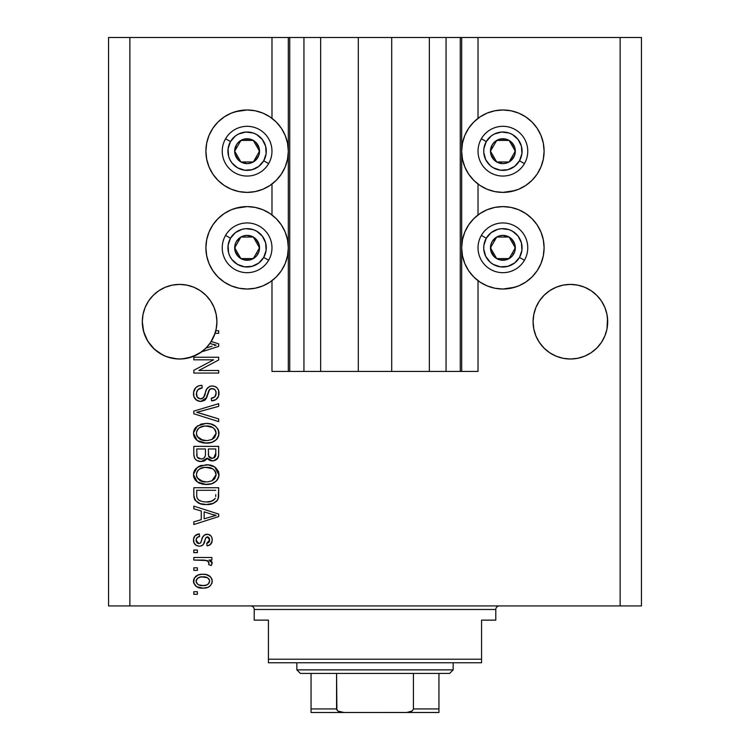 <?xml version="1.0" encoding="UTF-8"?>
<svg xmlns="http://www.w3.org/2000/svg" width="750" height="750" viewBox="0 0 750 750"><rect width="100%" height="100%" fill="white"/><g stroke="black" fill="none" stroke-linecap="round" stroke-linejoin="round"><path stroke-width="1.12" d="M289.631 371.447L271.978 371.447L271.978 280.678L271.978 371.447L288.319 371.447L288.319 37.5L271.978 37.5L271.978 118.322L271.978 37.5L129.872 37.5L129.872 605.925L620.128 605.925L620.128 37.5L461.681 37.5L461.681 371.447L460.266 371.447L460.266 37.5L391.697 37.5L391.697 371.447L358.303 371.447L358.303 37.5L289.734 37.5L289.734 371.447L288.319 371.447L288.319 37.5L289.734 37.5L289.734 371.447L303.947 371.447L303.947 37.5L303.947 371.447L320.644 371.447L320.644 37.5L320.644 371.447L358.303 371.447L358.303 37.5L391.697 37.5L391.697 371.447L429.356 371.447L429.356 37.5L429.356 371.447L446.053 371.447L446.053 37.5L446.053 371.447L460.266 371.447L289.734 371.447M271.978 214.95L271.978 184.05L271.978 214.95M289.631 37.5L129.872 37.5L129.872 605.925L108.553 605.925L108.553 37.5L108.553 605.925L641.447 605.925L620.128 605.925L620.128 37.5L641.447 37.5L641.447 605.925L641.447 37.5L478.022 37.5L478.022 118.322L478.022 37.5L460.266 37.5L460.266 371.447M460.369 37.5L461.681 37.5L461.681 371.447L478.022 371.447L478.022 280.678L478.022 371.447L460.369 371.447M478.022 214.95L478.022 184.05L478.022 214.95M460.266 37.5L289.734 37.5M205.997 295.35A37.303 37.303 0 0 0 193.884 287.25L200.325 290.691L193.884 287.25L186.881 285.122A37.303 37.303 0 0 0 186.9 285.131L179.606 284.409A37.303 37.303 0 0 0 179.588 284.409M145.153 307.416A37.303 37.303 0 0 0 145.134 307.453L148.594 300.984L153.225 295.331L148.594 300.984L153.225 295.331L158.878 290.691L153.225 295.331L158.878 290.691L165.328 287.25L172.331 285.122L165.328 287.25L158.878 290.691L165.328 287.25A37.303 37.303 0 0 0 153.216 295.35M165.328 287.25L158.878 290.691L165.328 287.25L172.331 285.122L179.606 284.409L186.881 285.122L179.606 284.409L186.881 285.122L193.884 287.25L200.325 290.691L193.884 287.25L200.325 290.691L205.978 295.331L210.619 300.984L214.069 307.434L216.188 314.438A37.303 37.303 0 0 0 216.188 314.419L214.069 307.434A37.303 37.303 0 0 0 214.059 307.416M172.331 285.122L179.606 284.409L186.881 285.122L193.884 287.25L200.325 290.691L205.978 295.331L210.619 300.984L214.069 307.434L216.188 314.438L216.909 321.713A37.303 37.303 0 0 1 215.794 330.75L218.681 330.75L218.681 333.337L215.053 333.337A37.303 37.303 0 0 1 211.237 341.484L218.681 343.866L218.681 346.378L201.591 351.844L192.581 356.681L182.587 358.894L177.459 358.95L167.428 356.972L162.703 354.966L154.303 349.125L147.806 341.212L143.709 331.847L142.303 321.713A37.303 37.303 0 0 1 179.606 284.409A37.303 37.303 0 0 1 216.909 321.713L216.188 328.988L214.069 335.981L210.619 342.431L205.978 348.084L200.325 352.725L193.884 356.175L186.881 358.294L179.606 359.016L172.331 358.294L165.328 356.175L158.878 352.725L153.225 348.084L148.594 342.431L145.144 335.981L143.016 328.988L142.303 321.713L143.016 314.438A37.303 37.303 0 0 0 143.016 314.438L145.144 307.434L143.016 314.438L145.144 307.434L148.594 300.984L145.144 307.434M570.413 284.409A37.303 37.303 0 0 0 570.375 284.409L577.669 285.122L584.672 287.25L591.122 290.691L584.672 287.25L577.669 285.122L570.394 284.409L577.669 285.122L570.394 284.409L577.669 285.122L584.672 287.25L591.122 290.691L584.672 287.25L591.122 290.691L596.794 295.35A37.303 37.303 0 0 0 584.672 287.25L591.122 290.691L596.775 295.331L601.406 300.984L604.856 307.434A37.303 37.303 0 0 0 604.847 307.416M535.941 307.416A37.303 37.303 0 0 0 535.922 307.453L539.381 300.984L544.022 295.331L539.381 300.984L544.022 295.331L549.675 290.691L544.022 295.331L549.675 290.691L556.116 287.25L563.119 285.122A37.303 37.303 0 0 0 563.091 285.131L556.116 287.25L549.675 290.691L556.116 287.25A37.303 37.303 0 0 0 544.003 295.35M596.775 295.331L601.406 300.984L604.856 307.434L606.984 314.438A37.303 37.303 0 0 0 606.975 314.419L604.856 307.434L606.984 314.438L607.697 321.713L607.519 318.056L606.984 328.988L604.856 335.981L601.406 342.431L596.775 348.084L591.122 352.725L584.672 356.175L577.669 358.294L570.394 359.016L563.119 358.294L556.116 356.175L549.675 352.725L544.022 348.084L539.381 342.431L535.931 335.981L533.812 328.988L533.091 321.713A37.303 37.303 0 0 1 570.394 284.409A37.303 37.303 0 0 1 607.697 321.713L606.984 328.988L604.856 335.981L601.406 342.431L596.775 348.084L591.122 352.725L584.672 356.175L577.669 358.294L570.394 359.016L563.119 358.294L556.116 356.175L549.675 352.725L544.022 348.084L539.381 342.431L535.931 335.981L533.812 328.988L533.091 321.713L533.812 314.438A37.303 37.303 0 0 0 533.812 314.438L535.931 307.434L533.812 314.438L535.931 307.434L539.381 300.984L535.931 307.434M533.269 318.056L533.812 314.438M216.731 325.369L216.909 322.05M514.856 190.622L502.894 192.394A41.212 41.212 0 0 1 461.681 151.181A41.212 41.212 0 0 1 502.894 109.978L510.938 110.766L516.141 112.162M514.856 287.25L502.894 289.022A41.212 41.212 0 0 1 461.681 247.819A41.212 41.212 0 0 1 502.894 206.606A41.212 41.212 0 0 1 544.106 247.819A41.212 41.212 0 0 1 502.894 289.022L494.859 288.234L487.125 285.891L480 282.084L473.756 276.956L468.628 270.712L464.822 263.588L462.478 255.853L461.681 247.819L462.478 239.775L464.822 232.041L468.628 224.925L473.756 218.672L480 213.553L487.125 209.747L494.859 207.394L502.894 206.606L510.938 207.394L516.141 208.791M235.144 111.75L247.106 109.978A41.212 41.212 0 0 1 288.319 151.181A41.212 41.212 0 0 1 247.106 192.394A41.212 41.212 0 0 1 205.894 151.181A41.212 41.212 0 0 1 247.106 109.978L255.141 110.766L262.875 113.109L270 116.916L276.244 122.044L281.372 128.287L285.178 135.412L287.522 143.147L288.319 151.181L287.522 159.225L285.178 166.959L281.372 174.075L276.244 180.328L270 185.447L262.875 189.253L255.141 191.606L247.106 192.394L239.062 191.606L233.859 190.209M235.144 208.378L247.106 206.606A41.212 41.212 0 0 1 288.319 247.819A41.212 41.212 0 0 1 247.106 289.022L239.062 288.234L233.859 286.837M556.116 287.25L549.675 290.691L556.116 287.25L563.119 285.122L570.394 284.409L563.119 285.122M193.819 359.822L213.609 359.822L193.819 359.822L193.819 357.234L218.681 357.234L218.681 359.991L198.863 370.481L218.681 370.481L218.681 373.059L193.819 373.059L193.819 370.294L213.609 359.822L193.819 370.294L193.819 373.059L218.681 373.059L218.681 370.481L198.863 370.481L218.681 359.991L218.681 357.234L193.819 357.234L193.819 359.822L193.819 357.234L218.681 357.234L218.681 359.991M200.738 401.484L196.5 400.191L193.903 396.609L193.613 391.997L195.806 387.609L198.619 385.884L201.891 385.331L202.209 387.919L198 389.625L196.491 392.719L197.184 397.05L200.194 398.878L203.484 397.641L206.738 389.016L209.634 386.466L212.194 385.978L214.931 386.475L217.209 388.05L218.606 390.441L218.55 396.15L215.85 399.637L211.575 400.837L211.256 398.25L214.838 396.881L216.103 393.281L215.625 390.731L214.566 389.372L211.453 388.603L208.987 390.253L205.706 399.262L204.319 400.519L200.738 401.484L206.672 397.65L209.606 389.381L212.137 388.566C214.819 388.903 216.15 390.478 216.103 393.281C215.981 396.366 214.369 398.025 211.256 398.25L211.575 400.837C216.3 400.472 218.775 397.922 219.009 393.197C218.841 388.762 216.572 386.353 212.194 385.978C208.294 386.409 206.016 388.641 205.359 392.691C205.116 396.056 203.55 398.128 200.662 398.897C197.794 398.541 196.369 396.863 196.397 393.872C196.631 390.234 198.572 388.247 202.209 387.919L201.891 385.331C196.622 385.65 193.819 388.416 193.491 393.647L193.491 393.647C193.631 398.409 196.041 401.025 200.738 401.484M200.644 413.391L218.681 418.922L218.681 421.613L193.819 413.775L193.819 411.103L218.681 403.669L218.681 406.331L196.725 412.303L218.681 418.922L218.681 421.613L218.681 418.922L196.725 412.303L218.681 406.331L218.681 403.669L193.819 411.103L193.819 413.775L193.819 411.103L218.681 403.669L218.681 406.331L200.634 411.309M193.491 433.294L194.494 429.131L195.759 427.378L201.45 424.031L205.922 423.441L210.488 423.9L215.653 426.3L218.381 429.938L218.737 435.544L216.328 439.678L211.781 442.35L205.041 443.109L199.322 441.806L196.463 439.931L194.466 437.428L193.491 433.294L197.297 440.616L206.222 443.147C213.459 443.334 217.716 440.053 219.009 433.312C217.678 426.431 213.319 423.15 205.922 423.441L197.391 425.963L193.509 432.75L193.509 433.828M193.509 475.172L193.734 472.491L195.759 468.722L200.381 465.722L208.219 464.887L214.725 466.95L218.381 471.281L218.934 475.772L217.894 478.969L216.328 481.013L211.781 483.684L205.041 484.453L199.322 483.15L196.463 481.275L194.466 478.772L193.491 474.637L197.297 481.95L206.222 484.481C213.459 484.669 217.716 481.397 219.009 474.647C217.678 467.775 213.319 464.484 205.922 464.784L197.4 467.297L193.509 474.094M193.819 508.819L201.244 510.984L193.819 508.819L193.819 506.128L218.681 514.069L218.681 516.581L193.819 524.531L193.819 521.85L201.244 519.675L201.244 510.984L201.244 519.675L193.819 521.85L193.819 524.531L218.681 516.581L218.681 514.069L193.819 506.128L193.819 508.819L193.819 506.128L218.681 514.069L218.681 516.581L193.819 524.531L193.819 521.85M197.372 594.291L193.819 594.291L193.819 591.712L197.372 591.712L197.372 594.291L197.372 591.712L193.819 591.712L193.819 594.291L193.819 591.712L197.372 591.712L197.372 594.291L193.819 594.291L197.372 594.291M256.462 207.684L262.65 209.653M262.875 209.747L270 213.553L276.244 218.672L281.372 224.925L285.178 232.041L287.522 239.775L288.319 247.819L287.522 255.853L285.178 263.588L281.372 270.712L276.244 276.956L270 282.084L262.875 285.891L255.141 288.234L247.106 289.022A41.212 41.212 0 0 1 205.894 247.819A41.212 41.212 0 0 1 247.106 206.606L255.141 207.394L262.875 209.747L270 213.553M261.619 286.388L255.141 288.234M239.062 288.234L231.337 285.891L224.213 282.084L217.969 276.956L212.841 270.712L210.141 266.044M217.969 276.956L212.841 270.712L209.034 263.588L206.691 255.853L205.894 247.819L206.691 239.775L209.034 232.041L212.841 224.925L217.969 218.672L224.213 213.553L228.872 210.853M256.462 111.047L262.65 113.016M261.619 189.75L255.141 191.606M239.062 191.606L231.337 189.253L224.213 185.447L217.969 180.328L212.841 174.075L210.141 169.416M217.969 180.328L212.841 174.075L209.034 166.959L206.691 159.225L205.894 151.181L206.691 143.147L209.034 135.412L212.841 128.287L217.969 122.044L224.213 116.916L228.872 114.225M493.538 287.953L487.35 285.984M488.381 209.25L494.859 207.394M510.938 207.394L518.663 209.747L525.788 213.553L532.031 218.672L537.159 224.925L539.859 229.584M532.031 218.672L537.159 224.925L540.966 232.041L543.309 239.775L544.106 247.819L543.309 255.853L540.966 263.588L537.159 270.712L532.031 276.956L525.788 282.084L521.128 284.775M493.538 191.316L487.35 189.347M487.125 189.253L480 185.447L473.756 180.328L468.628 174.075L464.822 166.959L462.478 159.225L461.681 151.181L462.478 143.147L464.822 135.412L468.628 128.287L473.756 122.044L480 116.916L487.125 113.109L494.859 110.766L502.894 109.978A41.212 41.212 0 0 1 544.106 151.181A41.212 41.212 0 0 1 502.894 192.394L494.859 191.606L487.125 189.253L480 185.447M488.381 112.613L494.859 110.766M510.938 110.766L518.663 113.109L525.788 116.916L532.031 122.044L537.159 128.287L539.859 132.956M532.031 122.044L537.159 128.287L540.966 135.412L543.309 143.147L544.106 151.181L543.309 159.225L540.966 166.959L537.159 174.075L532.031 180.328L525.788 185.447L521.128 188.147M203.044 588.159L196.622 586.744L193.688 582.863L194.306 578.081L198.028 575.025L202.041 574.284L206.119 574.566L210.441 576.769L212.034 579.591L212.034 582.816L210.469 585.6L207.806 587.381L203.044 588.159C208.247 588.375 211.303 586.059 212.222 581.213C211.284 576.3 208.162 573.994 202.856 574.275C197.569 574.003 194.447 576.319 193.491 581.213L193.491 581.213C194.475 586.181 197.653 588.497 203.044 588.159L203.859 588.141M197.372 570.394L193.819 570.394L193.819 567.816L197.372 567.816L197.372 570.394L197.372 567.816L193.819 567.816L193.819 570.394L193.819 567.816L197.372 567.816L197.372 570.394L193.819 570.394L197.372 570.394M206.878 560.522L193.819 560.062L193.819 557.475L211.903 557.475L211.903 560.062L209.016 560.062L212.147 562.528L211.256 565.547L208.669 564.581L208.95 562.416L208.031 561.047L203.194 560.062L206.888 560.522L208.997 562.828L208.669 564.581L211.256 565.547L212.222 563.109L209.016 560.062L211.903 560.062L211.903 557.475L193.819 557.475L193.819 560.062L193.819 557.475L211.903 557.475L211.903 560.062M197.372 552.628L193.819 552.628L193.819 550.05L197.372 550.05L197.372 552.628L197.372 550.05L193.819 550.05L193.819 552.628L193.819 550.05L197.372 550.05L197.372 552.628L193.819 552.628L197.372 552.628M199.322 546.169L196.369 545.484L194.044 542.972L193.575 538.884L195.056 535.744L199.303 533.897L199.631 536.484L197.025 537.591L196.078 540.234L196.978 542.822L198.881 543.591L200.625 542.869L202.65 537.3L204.562 534.9L208.153 534.319L210.928 535.903L211.941 537.806L212.156 541.05L210.131 544.8L207.056 545.85L206.738 543.263L208.903 542.297L209.644 540.047L209.213 537.909L207.431 536.803L205.809 537.844L203.269 544.584L201.487 545.831L199.322 546.169C202.603 545.887 204.459 544.003 204.891 540.525L205.931 537.628L207.431 536.803L209.644 540.047L206.738 543.263L207.056 545.85C210.441 545.372 212.166 543.403 212.222 539.953C212.175 536.475 210.459 534.562 207.066 534.225C203.812 534.853 201.966 536.962 201.525 540.562L200.522 543L198.881 543.591L196.078 540.234C196.181 537.994 197.363 536.737 199.631 536.484L199.303 533.897C195.619 534.366 193.678 536.419 193.491 540.066L193.491 540.056C193.631 543.853 195.572 545.887 199.322 546.169L199.322 546.169M193.819 495.047C194.831 501.806 199.022 504.956 206.391 504.506L200.203 503.644L195.225 500.381L193.856 496.163L193.819 487.716L218.681 487.716L218.597 496.725L217.444 500.25L213.281 503.362L206.391 504.506C211.678 504.919 215.625 502.969 218.222 498.684L218.681 487.716L193.819 487.716L193.819 495.047L193.819 487.716L218.681 487.716M193.819 454.031C193.856 458.841 196.284 461.344 201.122 461.559L196.809 460.481L194.691 458.391L193.828 454.781L193.819 446.372L218.681 446.372L218.616 455.391L217.144 458.953L214.987 460.416L211.659 460.866L208.791 459.816L207.216 458.137L204.722 460.791L201.122 461.559L207.216 458.137L212.428 460.912C216.572 460.538 218.663 458.259 218.681 454.088L218.681 446.372L193.819 446.372L193.819 454.031L193.819 446.372L218.681 446.372L218.681 454.088M129.872 37.5L108.553 37.5L129.872 37.5M231.337 285.891L224.213 282.084M209.034 263.588L206.691 255.853M206.691 239.775L209.034 232.041L212.841 224.925L217.969 218.672M224.213 213.553L231.337 209.747L239.062 207.394M270 282.084L262.875 285.891M231.337 189.253L224.213 185.447M209.034 166.959L206.691 159.225M206.691 143.147L209.034 135.412L212.841 128.287L217.969 122.044M224.213 116.916L231.337 113.109L239.062 110.766M262.875 113.109L270 116.916M270 185.447L262.875 189.253M518.663 209.747L525.788 213.553M540.966 232.041L543.309 239.775M543.309 255.853L540.966 263.588L537.159 270.712L532.031 276.956M525.788 282.084L518.663 285.891L510.938 288.234M487.125 285.891L480 282.084M480 213.553L487.125 209.747M518.663 113.109L525.788 116.916M540.966 135.412L543.309 143.147M543.309 159.225L540.966 166.959L537.159 174.075L532.031 180.328M525.788 185.447L518.663 189.253L510.938 191.606M480 116.916L487.125 113.109M193.537 580.359L193.688 579.581M193.959 578.775L194.288 578.1M195.309 576.769L196.556 575.747M199.641 574.566L201.206 574.341M205.959 574.538L209.166 575.737M207.384 574.903L208.191 575.212M209.194 575.747L210.412 576.741M211.284 577.828L212.184 580.397M211.894 579.103L212.175 580.359M212.213 580.8L212.213 581.625M212.175 582.056L212.044 582.788M212.034 582.825L211.762 583.641M212.034 582.816L210.497 585.572M210.459 585.619L209.25 586.631M206.259 587.841L204.656 588.084M201.394 588.094L202.209 588.141M198.159 587.456L197.475 587.184M195.338 585.741L197.344 587.128M193.875 583.462L193.688 582.872M193.688 582.853L193.537 582.084M193.509 581.634L193.509 580.8M203.972 576.891L202.866 576.853C206.456 576.553 208.716 577.978 209.644 581.147C208.772 584.4 206.512 585.872 202.866 585.572L206.559 585.047M198.506 584.766L202.866 585.572C199.284 585.881 197.016 584.447 196.078 581.278L197.569 584.156M198.45 577.688L200.606 577.022L197.513 578.316L196.078 581.278C196.95 578.025 199.219 576.544 202.866 576.853L199.978 577.144M199.941 577.153L200.606 577.022L199.941 577.153M208.397 583.941L209.644 581.147L208.941 579.066L209.4 579.891M208.941 579.066L207.619 577.884M208.162 578.269L206.794 577.472M207.225 577.669L201.741 576.891M206.222 585.15L208.088 584.203M207.272 584.728L209.269 582.788M198.441 577.697L197.644 578.212M211.106 561.15L211.912 561.994M211.256 565.547L208.669 564.581L208.95 562.416L208.669 564.581M207.675 560.822L206.888 560.522M193.819 560.062L204.122 560.091M193.837 537.75L194.062 537.169M194.325 536.681L194.672 536.184M195.056 535.744L195.769 535.153M195.806 535.134L196.397 534.778M197.016 534.497L198.15 534.122M199.303 533.897L199.631 536.484L197.053 537.562M196.153 539.363L196.163 541.238M198.066 543.478L200.353 543.141M200.709 542.728L201.328 541.2M201.328 541.191L201.516 540.562M201.853 539.503L202.134 538.641M202.162 538.566L202.584 537.459M203.166 536.287L204.562 534.9L207.075 534.225M205.2 534.572L206.081 534.309M209.203 534.628L210.141 535.163M212.156 541.041L212.203 540.506M211.922 542.147L211.519 543.131M210.928 544.041L208.153 545.653M207.056 545.85L206.738 543.263L207.919 542.972M208.903 542.297L209.475 541.266M209.503 541.191L209.616 539.494M209.438 538.453L209.213 537.909M207.975 536.878L205.809 537.844M205.706 538.078L205.284 539.259M205.181 539.559L205.931 537.628M204.572 541.566L204 543.188M203.812 543.638L203.569 544.134L203.812 543.638M203.372 544.453L202.472 545.325M201.741 545.728L201.197 545.925M196.631 545.616L195.028 544.453M195.797 545.128L194.447 543.722M194.297 543.488L194.053 542.981M193.828 542.391L193.575 541.247M197.034 534.487L195.825 535.125M193.491 540.066L193.509 540.656M205.144 539.681L205.416 538.837M198.881 543.591L197.072 542.925M196.284 541.697L196.125 540.975M212.072 516.413L216.094 515.325L211.387 514.172L216.094 515.325L214.622 515.691M204.15 511.828L211.387 514.172L204.15 511.828L204.15 518.822L204.15 511.828M216.094 515.325L204.15 518.822L216.094 515.325M218.597 496.716L218.681 494.728M218.578 496.941L218.466 497.709M217.444 500.25L216.3 501.544M214.838 502.594L211.031 504.056M209.925 504.262L208.2 504.45M205.069 504.478L204.216 504.422M203.259 504.319L204.15 504.412M200.166 503.634L199.369 503.334M195.206 500.363L194.859 499.8M194.662 499.425L194.288 498.459M194.259 498.375L193.997 497.25M193.969 497.119L193.828 495.6M198.891 503.137L201.928 504.103M215.691 496.453L215.775 494.662M214.603 499.247L215.287 498.178C213.131 501.028 210.178 502.275 206.419 501.928L211.434 501.262L214.603 499.247L210.816 501.45M202.575 501.572L203.531 501.741M199.903 500.747L200.344 500.934C197.709 499.763 196.5 497.7 196.725 494.738L196.725 490.303L215.775 490.303L196.725 490.303L196.725 494.738M196.922 496.988L197.203 498.009M197.419 498.516L199.05 500.278M198.15 499.538L198.666 500.006M198.787 500.091L201.816 501.403M198.338 466.688L199.341 466.163M200.475 465.684L201.45 465.375M208.275 464.897L210.45 465.225M214.819 467.016L218.991 475.219M218.737 476.878L218.391 477.928M217.172 480.075L216.347 481.003M214.819 482.231L214.256 482.578M211.791 483.684L211.013 483.919M210.712 483.994L209.597 484.219M208.463 484.378L207.384 484.453M205.05 484.453L206.222 484.481M203.822 484.359L201.562 483.938M200.053 483.45L198.703 482.841M195.759 480.581L194.475 478.791M194.447 478.725L193.734 476.803M193.716 476.719L193.575 475.931M193.566 473.372L193.716 472.547M193.734 472.462L194.484 470.484M194.512 470.438L195.741 468.741M193.734 472.491L193.547 473.559M216.947 480.347L217.894 478.969M218.991 474.075L218.944 473.503M218.737 472.369L218.381 471.281M214.913 478.397L216.103 474.675L214.716 470.559L212.728 468.816L205.884 467.372C211.622 466.969 215.025 469.406 216.103 474.675L211.922 480.825L214.35 479.1M214.322 479.137L211.922 480.825L207.741 481.847M197.269 477.909L200.531 480.834L206.297 481.903C200.738 482.184 197.438 479.756 196.397 474.619L197.269 477.909L202.959 481.603M201.909 481.35L200.906 480.994M199.547 468.984L197.231 471.422L196.397 474.619C197.372 469.622 200.531 467.203 205.884 467.372L203.194 467.587M199.509 469.012L204.216 467.447L200.503 468.441M196.603 476.316L196.875 477.122M198.244 470.081L197.822 470.569M197.231 471.422L196.613 472.941M218.672 454.772L218.409 456.637M218.194 457.303L217.941 457.856M217.903 457.922L213.731 460.791M210.984 460.763L209.512 460.247M209.438 460.209L208.847 459.853M208.2 459.337L207.516 458.569M206.775 458.981L204.769 460.763M203.691 461.203L202.997 461.381M199.612 461.447L198.169 461.1M197.934 461.016L195.609 459.572M196.791 460.472L194.7 458.4M193.884 455.522L193.828 454.791M205.444 453.722L205.434 454.209L205.444 453.722C205.659 456.947 204.206 458.691 201.094 458.972C204.206 458.691 205.659 456.947 205.444 453.722L205.444 448.959L205.444 453.722M205.369 455.194L205.434 454.209M198.366 458.278L201.094 458.972L197.363 457.247M215.7 455.034L215.775 453.188C216.169 456.272 214.922 457.987 212.025 458.325L214.622 457.509L215.644 455.494M210.9 458.212L212.025 458.325L208.584 456.066L208.35 448.959L215.775 448.959L215.775 453.188L215.775 448.959L208.35 448.959L208.584 456.066L210.741 458.175M213.75 458.025L215.775 453.188M209.072 457.041L209.878 457.819M196.725 448.959L205.444 448.959L196.725 448.959L197.034 456.591L196.725 448.959M197.672 457.659L199.238 458.691L202.078 458.897L203.878 458.166L205.209 456.159M196.819 455.681L197.034 456.591M208.35 453.525L208.387 454.8M208.584 456.066L208.791 456.581M209.887 457.819L211.463 458.297M212.025 458.325L212.944 458.25M200.475 424.35L201.422 424.041M208.275 423.553L210.497 423.9M214.828 425.681L217.875 428.906M218.737 431.044L218.991 432.731M219.009 433.312L218.991 433.875M218.737 435.544L218.391 436.603M217.894 437.625L216.947 439.012M217.172 438.731L216.347 439.669M215.606 440.316L214.256 441.234M213.047 441.863L211.013 442.575M210.666 442.659L209.606 442.875M208.463 443.034L207.384 443.119M203.812 443.016L201.581 442.603M200.053 442.116L198.703 441.497M195.759 439.247L194.475 437.447M194.447 437.391L193.734 435.459M193.716 435.384L193.575 434.559M193.566 432.037L193.716 431.203M193.734 431.147L194.484 429.15M194.512 429.094L195.769 427.369M215.653 426.3L214.725 425.616M214.913 437.062L216.103 433.331L214.716 429.216L212.728 427.481L205.884 426.028C211.622 425.625 215.025 428.062 216.103 433.331L211.922 439.481L214.35 437.766M214.322 437.794L211.922 439.481L207.741 440.503M197.269 436.575L200.531 439.491L206.297 440.559C200.738 440.85 197.438 438.412 196.397 433.275L197.269 436.575L202.959 440.269M201.909 440.006L200.906 439.659M199.547 427.65L197.231 430.078L196.397 433.275C197.372 428.278 200.531 425.869 205.884 426.028L203.194 426.244M199.509 427.669L204.216 426.103L200.503 427.097M216.028 434.325L216.047 432.45M196.603 434.981L196.875 435.778M198.244 428.747L197.822 429.225M193.819 413.775L218.681 421.613L193.819 413.775M198.966 411.75L200.644 411.3M193.613 391.969L194.025 390.375M195.769 387.647L196.809 386.784M198.666 385.866L199.397 385.65M201.891 385.331L202.209 387.919L201.638 387.984L202.209 387.919M201.628 387.984L201.066 388.078M199.941 388.378L198 389.625M198.853 388.903L198.019 389.597M197.306 390.525L196.8 391.556M196.781 391.594L196.453 394.791M196.481 395.016L196.772 396.225M200.194 398.878L201.188 398.869M201.722 398.775L203.306 397.838M203.747 397.275L204.047 396.741M205.359 392.691L204.441 395.747M206.438 389.597L206.728 389.016M207.506 387.956L209.644 386.456M210.075 386.297L211.537 386.006M212.888 386.006L212.194 385.978M213.562 386.091L214.275 386.25M214.931 386.475L216.309 387.244M215.644 386.812L216.384 387.3M218.044 389.175L218.503 390.15M218.606 390.431L218.916 391.809M219.009 393.197L218.981 392.503M218.55 396.15L217.838 397.65M215.859 399.628L214.678 400.238M213.778 400.528L213.131 400.678M211.575 400.837L211.256 398.25L212.606 398.044M215.522 395.944L216.037 394.266M216.047 394.219L216.056 392.419M215.906 391.556L215.7 390.909M212.128 388.566L210.825 388.725M210.159 388.988L209.606 389.381M208.978 390.253L208.763 390.741M207.741 394.209L207.394 395.503M207.066 396.591L206.888 397.106M206.672 397.65L206.241 398.484M206.044 398.803L205.106 399.909M205.041 399.956L204.347 400.5M199.219 401.344L195.459 399.3M195.347 399.178L194.259 397.547M193.716 395.906L193.594 395.231M198.619 385.884L197.747 386.25M194.934 388.612L194.419 389.466M207.394 395.512L207.956 393.328M208.106 392.728L208.275 392.128M211.744 398.203L211.256 398.25M218.906 394.688L218.981 393.947M205.734 391.434L205.547 392.053M218.681 370.481L218.681 373.059L193.819 373.059L193.819 370.294M218.681 343.866L218.681 346.378L218.681 343.866L211.237 341.484A37.303 37.303 0 0 1 209.897 343.491L216.094 345.122L214.622 345.487M212.072 346.209L206.025 348.047A37.303 37.303 0 0 1 201.591 351.844L218.681 346.378M213.722 344.625L209.897 343.491A37.303 37.303 0 0 1 206.025 348.047L210.984 346.537M218.681 330.75L215.794 330.75A37.303 37.303 0 0 1 215.053 333.337L218.681 333.337L218.681 330.75L218.681 333.337M199.547 585.159L203.438 585.562M209.475 582.263L209.597 580.594M196.744 579.15L196.237 580.163M196.116 580.716L196.116 581.841M196.256 582.375L196.481 582.891M204.103 501.806L205.65 501.909M206.419 501.928L207.694 501.9M211.434 501.262L212.597 500.775M213.038 500.531L213.675 500.109M216.028 475.65L216.047 473.784M215.887 472.913L215.606 472.078M215.222 471.281L214.716 470.559M207.647 467.428L204.216 467.447M196.397 474.619L196.453 475.472M204.581 481.828L207.019 481.884M196.725 454.088L196.781 455.353M197.166 456.881L198.131 458.109M215.887 431.578L215.606 430.734M215.222 429.947L214.716 429.216M207.647 426.094L204.216 426.103M197.231 430.078L196.603 431.625M196.397 433.275L196.453 434.137M204.581 440.494L207.019 440.55M214.547 345.506L216.094 345.122L214.903 344.897M201.591 351.844L205.978 348.084L210.619 342.431L215.053 333.337A37.303 37.303 0 0 1 142.303 321.713L142.481 325.369M606.984 314.438L607.519 318.056M216.188 314.438L216.731 318.056M142.481 318.056L143.016 314.438M143.016 328.988A37.303 37.303 0 0 0 143.025 329.006L145.134 335.972A37.303 37.303 0 0 0 145.153 336.009M153.225 348.084L153.216 348.075A37.303 37.303 0 0 0 162.666 354.947M162.741 354.984A37.303 37.303 0 0 0 165.328 356.175L167.306 356.925M162.534 354.881L158.878 352.725L162.534 354.881M186.881 358.294L186.853 358.303A37.303 37.303 0 0 0 186.909 358.294L187.603 358.144M187.8 358.097L197.166 354.619L193.866 356.184M197.372 354.516L201.403 351.984M215.25 332.7L216.188 329.006A37.303 37.303 0 0 0 216.188 328.988L216.188 329.006M216.909 321.713A37.303 37.303 0 0 1 215.053 333.337M167.531 357.009L172.294 358.294M544.003 348.075A37.303 37.303 0 0 0 556.116 356.175L549.675 352.725L556.116 356.175L563.119 358.294A37.303 37.303 0 0 0 563.1 358.294M577.697 358.294L584.672 356.175L591.122 352.725L584.672 356.175L591.122 352.725L596.775 348.084L601.406 342.431L604.856 335.981L606.984 328.988A37.303 37.303 0 0 1 606.975 329.006M607.519 325.369L607.697 321.713A37.303 37.303 0 0 1 570.394 359.016A37.303 37.303 0 0 1 533.091 321.713L533.269 325.369M533.812 329.006A37.303 37.303 0 0 1 533.812 328.988L535.931 335.981A37.303 37.303 0 0 1 535.922 335.972M556.116 356.175L549.675 352.725M584.672 356.175A37.303 37.303 0 0 0 596.794 348.066M197.166 354.619L193.884 356.175A37.303 37.303 0 0 0 205.997 348.066M257.981 153.872L259.537 151.181A12.431 12.431 0 0 1 257.878 157.397L256.434 156.572L257.981 153.872L256.434 156.572L257.878 157.397L259.116 154.406L259.116 147.966L255.9 142.387L253.322 140.419L250.322 139.172L243.891 139.172L238.312 142.387L236.334 144.966L234.675 151.181L235.097 154.406L238.312 159.975L240.891 161.953L247.106 163.622L250.322 163.191L253.322 161.953L257.878 157.397A12.431 12.431 0 0 1 234.675 151.181A12.431 12.431 0 0 1 253.322 140.419L240.891 140.419L239.353 143.072L234.675 151.181L240.891 161.953L253.322 161.953L256.434 156.572L253.322 161.953L240.891 161.953L234.675 151.181L240.891 140.419L253.322 140.419A12.431 12.431 0 0 1 259.537 151.181L253.322 140.419L259.537 151.181L257.981 153.872M230.494 141.591A19.181 19.181 0 0 1 256.697 134.569A19.181 19.181 0 0 1 263.719 160.772L268.641 163.622A24.872 24.872 0 0 0 259.537 129.647A24.872 24.872 0 0 0 225.572 138.75L230.494 141.591L235.425 135.966L238.622 133.978L245.85 132.037L253.275 133.022L256.697 134.569L262.322 139.509L265.631 146.222L266.128 153.684L263.719 160.772L258.788 166.406L252.075 169.716L244.603 170.203L237.516 167.794L231.881 162.863L229.903 159.666L228.572 156.15L228.084 148.678L230.494 141.591L225.572 138.75A24.872 24.872 0 0 1 259.537 129.647A24.872 24.872 0 0 1 268.641 163.622A24.872 24.872 0 0 1 234.675 172.725A24.872 24.872 0 0 1 225.572 138.75A24.872 24.872 0 0 0 234.675 172.725A24.872 24.872 0 0 0 268.641 163.622L263.719 160.772A19.181 19.181 0 0 1 237.516 167.794A19.181 19.181 0 0 1 230.494 141.591M513.778 153.872L515.325 151.181A12.431 12.431 0 0 1 513.666 157.397L512.222 156.572L513.778 153.872L512.222 156.572L513.666 157.397L514.903 154.406L514.903 147.966L511.687 142.387L509.109 140.419L506.109 139.172L499.678 139.172L494.1 142.387L492.122 144.966L490.462 151.181L490.884 154.406L494.1 159.975L496.678 161.953L502.894 163.622L506.109 163.191L509.109 161.953L513.666 157.397A12.431 12.431 0 0 1 490.462 151.181A12.431 12.431 0 0 1 509.109 140.419L496.678 140.419L495.141 143.072L490.462 151.181L496.678 161.953L509.109 161.953L512.222 156.572L509.109 161.953L496.678 161.953L490.462 151.181L496.678 140.419L509.109 140.419A12.431 12.431 0 0 1 515.325 151.181L509.109 140.419L515.325 151.181L513.778 153.872M486.281 141.591A19.181 19.181 0 0 1 512.484 134.569A19.181 19.181 0 0 1 519.506 160.772L524.428 163.622A24.872 24.872 0 0 0 515.325 129.647A24.872 24.872 0 0 0 481.359 138.75L486.281 141.591L491.213 135.966L494.409 133.978L501.638 132.037L509.062 133.022L512.484 134.569L518.119 139.509L521.428 146.222L521.916 153.684L519.506 160.772L514.575 166.406L507.863 169.716L500.391 170.203L493.303 167.794L490.247 165.609L485.691 159.666L483.75 152.438L483.872 148.678L486.281 141.591L481.359 138.75A24.872 24.872 0 0 1 515.325 129.647A24.872 24.872 0 0 1 524.428 163.622A24.872 24.872 0 0 1 490.462 172.725A24.872 24.872 0 0 1 481.359 138.75A24.872 24.872 0 0 0 490.462 172.725A24.872 24.872 0 0 0 524.428 163.622L519.506 160.772A19.181 19.181 0 0 1 493.303 167.794A19.181 19.181 0 0 1 486.281 141.591M513.778 250.509L515.325 247.819A12.431 12.431 0 0 1 513.666 254.034L512.222 253.2L513.778 250.509L512.222 253.2L513.666 254.034L514.903 251.034L514.903 244.594L511.687 239.025L509.109 237.047L502.894 235.378L499.678 235.809L496.678 237.047L492.122 241.603L490.884 244.594L490.884 251.034L494.1 256.613L496.678 258.581L499.678 259.828L506.109 259.828L511.687 256.613L513.666 254.034A12.431 12.431 0 0 1 490.462 247.819A12.431 12.431 0 0 1 509.109 237.047L496.678 237.047L492.028 245.1L490.462 247.819L496.678 258.581L509.109 258.581L512.222 253.2L509.109 258.581L496.678 258.581L490.462 247.819L496.678 237.047L509.109 237.047A12.431 12.431 0 0 1 515.325 247.819L509.109 237.047L515.325 247.819L513.778 250.509M486.281 238.228A19.181 19.181 0 0 1 512.484 231.206A19.181 19.181 0 0 1 519.506 257.409L524.428 260.25A24.872 24.872 0 0 0 515.325 226.275A24.872 24.872 0 0 0 481.359 235.378L486.281 238.228L491.213 232.594L497.925 229.284L501.638 228.675L509.062 229.65L512.484 231.206L518.119 236.137L521.428 242.85L521.916 250.322L519.506 257.409L514.575 263.034L507.863 266.344L500.391 266.831L493.303 264.431L490.247 262.238L485.691 256.303L483.75 249.075L483.872 245.316L486.281 238.228L481.359 235.378A24.872 24.872 0 0 1 515.325 226.275A24.872 24.872 0 0 1 524.428 260.25A24.872 24.872 0 0 1 490.462 269.353A24.872 24.872 0 0 1 481.359 235.378A24.872 24.872 0 0 0 490.462 269.353A24.872 24.872 0 0 0 524.428 260.25L519.506 257.409A19.181 19.181 0 0 1 493.303 264.431A19.181 19.181 0 0 1 486.281 238.228M257.981 250.509L259.537 247.819A12.431 12.431 0 0 1 257.878 254.034L256.434 253.2L257.981 250.509L256.434 253.2L257.878 254.034L259.116 251.034L259.116 244.594L255.9 239.025L253.322 237.047L247.106 235.378L243.891 235.809L240.891 237.047L236.334 241.603L235.097 244.594L235.097 251.034L238.312 256.613L240.891 258.581L243.891 259.828L250.322 259.828L255.9 256.613L257.878 254.034A12.431 12.431 0 0 1 234.675 247.819A12.431 12.431 0 0 1 253.322 237.047L240.891 237.047L236.241 245.1L234.675 247.819L240.891 258.581L253.322 258.581L256.434 253.2L253.322 258.581L240.891 258.581L234.675 247.819L240.891 237.047L253.322 237.047A12.431 12.431 0 0 1 259.537 247.819L253.322 237.047L259.537 247.819L257.981 250.509M230.494 238.228A19.181 19.181 0 0 1 256.697 231.206A19.181 19.181 0 0 1 263.719 257.409L268.641 260.25A24.872 24.872 0 0 0 259.537 226.275A24.872 24.872 0 0 0 225.572 235.378L230.494 238.228L235.425 232.594L242.137 229.284L245.85 228.675L253.275 229.65L256.697 231.206L262.322 236.137L265.631 242.85L266.128 250.322L263.719 257.409L258.788 263.034L252.075 266.344L244.603 266.831L237.516 264.431L231.881 259.491L229.903 256.303L228.572 252.778L228.084 245.316L230.494 238.228L225.572 235.378A24.872 24.872 0 0 1 259.537 226.275A24.872 24.872 0 0 1 268.641 260.25A24.872 24.872 0 0 1 234.675 269.353A24.872 24.872 0 0 1 225.572 235.378A24.872 24.872 0 0 0 234.675 269.353A24.872 24.872 0 0 0 268.641 260.25L263.719 257.409A19.181 19.181 0 0 1 237.516 264.431A19.181 19.181 0 0 1 230.494 238.228M250.659 605.925A3.553 3.553 0 0 1 254.213 609.478L254.213 620.128L268.425 620.128L268.425 659.212L481.575 659.212L481.575 620.128L495.788 620.128L495.788 609.478A3.553 3.553 0 0 1 499.341 605.925A3.553 3.553 0 0 0 495.788 609.478L254.213 609.478A3.553 3.553 0 0 0 250.659 605.925M494.887 620.128L481.575 620.128L481.575 662.766L268.425 662.766L481.575 662.766L481.575 659.212L268.425 659.212L268.425 620.128L254.213 620.128L254.213 609.478L495.788 609.478L495.788 620.128L494.887 620.128L495.788 620.128M268.425 659.212L268.425 662.766L268.425 659.212M438.947 709.594L438.947 708.947L413.428 708.947L413.428 673.425L449.606 673.425L453.159 669.872L296.841 669.872L300.394 673.425L413.428 673.425L300.394 673.425L296.841 669.872L453.159 669.872L453.159 662.766L453.159 669.872L449.606 673.425L413.428 673.425L413.428 708.947L412.35 710.85L410.344 711.872L405.975 712.5L344.025 712.5L337.969 711.075M296.841 662.766L296.841 669.872L296.841 662.766M438.947 708.947L438.947 673.425L438.947 712.463L438.947 708.947L413.428 708.947L412.35 710.85L407.091 712.463L311.053 712.5L344.025 712.5L339.628 711.863L337.65 710.841L336.572 708.947L336.572 673.425L336.891 710.016M336.684 709.594L336.572 708.947L311.053 708.947L311.053 712.5M311.053 710.016L311.053 673.425L311.053 708.947L336.572 708.947M438.947 712.5L405.975 712.5L438.947 712.463"/></g></svg>
